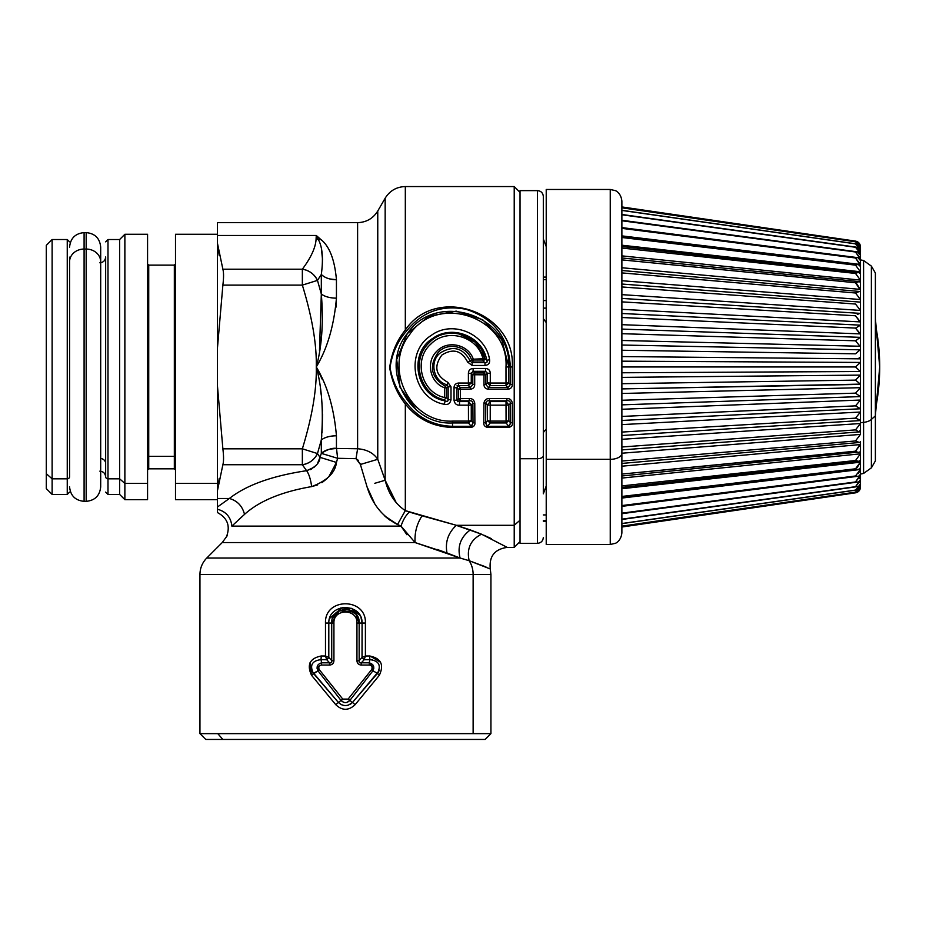 <?xml version="1.0" encoding="UTF-8"?>
<svg xmlns="http://www.w3.org/2000/svg" width="926" height="926" viewBox="0 0 926 926"><rect width="100%" height="100%" fill="white"/><g stroke="black" fill="none" stroke-linecap="round" stroke-linejoin="round"><path stroke-width="1.39" d="M487.435 373.201L487.423 382.901L490.271 385.598L506.001 385.598L508.86 382.901L508.86 366.974L508.86 382.901L506.001 383.04L508.86 382.901L506.001 385.598L506.001 383.04L506.001 385.598L490.271 385.598L490.271 383.04L490.271 385.598L487.423 382.901L490.271 383.04L487.423 382.901L487.423 373.247L490.282 373.305L490.271 383.04L506.001 383.04L505.99 366.974L508.86 366.974C511.441 314.551 436.215 290.625 407.486 333.36C378.803 367.83 408.401 425.474 452.525 422.95L452.525 426.307L452.525 422.95L468.475 422.95L468.475 421.11A3.496 1.019 -0.2 0 0 471.265 420.693L468.475 422.95L452.525 422.95L452.525 421.11L468.475 421.11L452.525 421.11C410.01 423.159 382.913 367.738 409.593 334.68C436.748 292.801 509.057 316.796 505.99 366.974L506.001 383.04L490.271 383.04L490.282 373.305L487.423 373.247L485.583 371.314L473.093 371.314L473.093 368.479L485.583 368.479C488.546 368.745 490.12 370.354 490.282 373.305C490.12 370.354 488.558 368.745 485.583 368.479L473.093 368.479C470.13 368.745 468.556 370.354 468.394 373.305C468.568 370.354 470.13 368.745 473.093 368.479L473.093 371.314L471.265 373.247L468.394 373.305L468.406 383.04L458.474 383.04C455.534 383.433 454.053 385.042 454.029 387.855C454.053 385.042 455.534 383.433 458.474 383.04L458.474 385.598L456.888 387.681L454.029 387.855L454.053 400.368C454.666 403.632 456.495 405.241 459.516 405.171L468.429 405.171L468.475 422.95L471.16 426.307L452.525 426.307C433.518 425.717 418.239 417.973 406.699 403.088L405.322 403.933C397.138 393.712 391.93 381.616 389.684 367.668C391.536 353.107 396.745 340.56 405.322 330.015L405.322 186.554L514.219 186.554L514.219 547.393L514.219 525.297L520.03 520.192L514.219 525.297L514.219 186.554L520.03 192.376L520.03 458.717L537.497 458.717L537.497 543.319L537.497 458.717L520.03 458.717L520.03 190.629L537.497 190.629L537.497 458.717L537.497 190.629C541.027 190.976 542.972 192.921 543.319 196.451L543.319 455.696A5.822 3.033 180 0 1 537.497 458.717A5.822 3.033 0 0 0 543.319 455.696L543.319 197.365L543.319 277.094L546.224 277.094M543.319 537.497C542.972 541.027 541.027 542.972 537.497 543.319L520.03 543.319L520.03 458.717M543.319 493.813L543.319 433.588L543.319 493.813L546.224 486.034L543.319 493.813M546.224 322.561L543.319 318.671L546.224 322.561M546.224 514.925L543.319 514.925L546.224 514.925L546.224 504.728M543.319 520.725L546.224 520.725L543.319 520.725M543.319 433.588A11.644 6.054 180 0 1 546.224 429.583A11.644 6.054 0 0 0 543.319 433.588M543.319 308.115L546.224 308.115L543.319 308.115M546.224 279.617L543.319 279.617L546.224 279.617M546.224 300.568L543.319 300.568L546.224 300.568M46.3 260.229L46.3 473.718L52.122 478.823L52.122 494.426L52.122 478.823L46.3 473.718L46.3 245.344L52.122 239.521L52.122 478.823L52.122 239.521L67.251 239.521L67.251 478.823L52.122 478.823L67.251 478.823L67.251 494.426L67.251 478.823A2.327 2.037 0 0 0 69.577 476.786A2.327 2.037 180 0 1 67.251 478.823L67.251 239.521L69.577 241.848M69.577 492.1L67.251 494.426L52.122 494.426L46.3 488.604L46.3 473.718M69.577 257.162L69.577 476.786L69.577 257.162M105.657 270.438L105.657 463.498A5.822 5.105 0 0 0 100.691 458.451A5.822 5.105 180 0 1 105.657 463.498L105.657 476.971C105.321 473.429 103.376 471.496 99.846 471.149M105.657 476.786L105.657 257.162L105.657 476.786A2.327 2.037 0 0 0 107.995 478.823L107.995 494.426L107.995 478.823A2.327 2.037 180 0 1 105.657 476.786L105.657 257.162L105.657 476.786M105.657 492.1L107.995 494.426L119.628 494.426L124.871 499.67L124.871 483.418L124.871 499.67L147.57 499.67L147.57 483.418L124.871 483.418L147.57 483.418L147.57 234.278L124.871 234.278L124.871 483.418L119.628 478.823L119.628 494.426L119.628 478.823L107.995 478.823L119.628 478.823L124.871 483.418L124.871 234.278L119.628 239.521L119.628 478.823L119.628 239.521L107.995 239.521L107.995 478.823L107.995 239.521L105.657 241.848M147.57 483.418L147.57 250.529M147.57 457.375A1.169 1.019 180 0 1 148.727 456.356L148.727 468.822L148.727 456.356A1.169 1.019 0 0 0 147.57 457.375M175.5 263.956L174.331 265.125L174.331 456.356L174.331 265.125L148.727 265.125L148.727 456.356L148.727 265.125L147.57 263.956M174.331 456.356L148.727 456.356L174.331 456.356L174.331 468.822L174.331 456.356A1.169 1.019 180 0 1 175.5 457.375A1.169 1.019 0 0 0 174.331 456.356M175.5 250.529L175.5 483.418L217.402 483.418L175.5 483.418L175.5 234.278L217.402 234.278L217.402 512.379L217.402 490.907L222.877 464.736C223.768 461.437 223.768 456.136 222.877 448.821L302.351 448.821C312.143 416.897 316.773 389.615 316.275 366.974C327.26 348.813 333.985 325.871 336.439 298.16L336.439 279.745C334.656 259.396 329.332 245.876 320.465 239.174L316.275 235.47L217.402 235.47L217.402 222.645L357.61 222.645L357.61 448.763L336.439 448.439L336.439 435.787C334.02 408.204 327.306 385.262 316.275 366.974C327.306 385.274 334.031 408.204 336.439 435.787C329.841 435.891 324.806 437.28 321.322 439.943C323.591 411.688 321.912 387.357 316.275 366.974C321.912 387.357 323.591 411.688 321.322 439.943L317.479 453.555L302.351 448.821L317.479 453.555A17.455 15.186 142.8 0 1 302.351 464.736L302.351 448.821L302.351 464.736L222.877 464.736L302.351 464.736C309.272 463.567 314.308 459.84 317.479 453.555L321.322 439.943A17.455 8.322 180 0 1 336.439 435.787L336.439 448.439A17.455 9.85 0 0 0 321.322 453.37L321.322 439.943L321.322 453.37L319.991 457.351L317.479 453.555L319.991 457.351C319.69 463.069 315.222 467.514 306.587 470.697L302.351 464.736L306.587 470.697C272.082 475.86 246.351 485.12 229.382 498.477L217.402 498.477L229.382 498.477L217.402 507.043L229.382 498.477C246.351 485.12 272.082 475.86 306.587 470.697C315.222 467.514 319.69 463.069 319.991 457.351L321.322 453.37C327.654 449.341 332.689 447.698 336.439 448.439A17.455 1.169 -95.6 0 1 337.608 458.301L321.322 453.37L337.608 458.301L336.52 448.439M217.402 499.67L175.5 499.67L175.5 483.418M302.489 269.234A17.455 15.186 37.2 0 0 302.351 269.211A17.455 15.186 37.2 0 1 317.479 280.381L321.322 274.466L317.479 280.381L321.322 293.993L317.479 280.393L302.351 285.115L317.479 280.381L321.322 293.993C323.579 322.398 321.901 346.729 316.275 366.974C316.773 344.333 312.131 317.039 302.351 285.115L222.877 285.115L302.351 285.115C312.131 317.039 316.773 344.333 316.275 366.974C316.773 389.615 312.143 416.897 302.351 448.821L222.877 448.821L217.402 385.343L217.402 348.604L222.877 285.115C223.768 277.812 223.768 272.51 222.877 269.211L217.402 243.04L217.402 348.604L217.402 250.529M317.305 280.011A17.455 15.186 37.2 0 1 317.479 280.381C314.308 274.108 309.272 270.38 302.351 269.211L222.877 269.211C223.768 272.51 223.768 277.812 222.877 285.115L217.402 348.604L217.402 243.04L219.207 255.426L217.402 243.04L217.402 235.47L316.275 235.47L316.079 239.29L318.278 239.464C322.433 246.814 323.44 258.481 321.322 274.466L321.322 293.993L321.322 274.466C323.44 258.481 322.433 246.814 318.278 239.464L316.079 239.29C315.592 247.601 311.02 257.567 302.351 269.211C311.02 257.567 315.592 247.601 316.079 239.29L316.275 235.47L318.278 239.464L316.275 235.47L320.465 239.174L318.278 239.464L320.465 239.174C329.332 245.876 334.656 259.396 336.439 279.745C329.841 279.617 324.806 277.858 321.322 274.466A17.455 10.556 180 0 0 336.439 279.745L336.439 298.16A17.455 8.322 0 0 1 321.322 293.993C324.806 296.667 329.841 298.056 336.439 298.16C333.985 325.871 327.26 348.813 316.275 366.974C321.901 346.729 323.579 322.398 321.322 293.993L319.47 350.942L321.577 334.98M322.561 259.928L321.588 250.251M322.491 275.543L325.315 277.325M329.737 278.934L336.439 279.745M321.658 250.657L322.537 259.222M321.577 240.309L320.766 239.475M302.351 285.115L302.351 269.211L302.351 285.115M217.402 243.04L222.877 269.211L302.351 269.211M483.013 360.99L484.877 358.675L486.787 360.353L489.588 359.705C489.981 363.131 488.453 365.052 484.993 365.457L484.993 362.633L483.013 360.99L483.013 359.184L483.013 360.99L473.29 360.99L483.013 360.99L484.993 362.633L472.144 362.633L473.29 360.99L471.519 359.797L470.362 361.29L467.653 362.124L470.362 361.29L472.144 362.633L470.362 361.29L471.519 359.797L473.29 360.99L472.144 362.633L472.144 365.457L467.653 362.124C461.611 350.422 453.034 348.049 441.922 355.017C433.542 366.407 435.521 375.516 447.86 382.322L451.02 386.871L450.997 399.766L451.02 386.871L447.86 382.322C435.521 375.516 433.553 366.407 441.922 355.017C453.034 348.049 461.611 350.422 467.653 362.124L472.144 365.457L484.993 365.457C488.453 365.052 489.981 363.131 489.588 359.705C485.745 333.649 452.27 319.62 431.273 335.397C404.06 352.065 412.927 399.037 444.411 404.28C447.918 405.067 450.105 403.551 450.997 399.766L448.161 399.5L448.161 386.709L447.073 384.788L448.161 386.709L448.161 399.5L446.575 397.705L446.61 387.925L448.161 386.709L446.61 387.925L444.712 387.797C429.988 382.901 425.451 361.811 436.829 351.267C447.293 339.726 468.533 344.391 473.29 359.184L484.877 358.675C480.166 334.286 446.17 324.332 429.27 342.689C410.612 359.496 419.501 394.418 444.144 399.754L445.105 400.808L444.411 404.28C412.938 399.037 404.06 352.065 431.273 335.397C452.27 319.609 485.745 333.649 489.588 359.705L486.763 360.318C482.921 336.439 452.293 324.274 433.032 338.245C407.579 353.165 416.156 396.478 445.105 400.808C416.144 396.467 407.579 353.176 433.032 338.245C452.293 324.274 482.921 336.439 486.763 360.318L484.877 358.686M506.024 405.171L506.071 421.11L490.213 421.11L490.248 405.171L506.024 405.171L506.024 401.595L508.86 404.87L508.86 420.693L506.071 422.95L490.213 422.95L487.412 420.693L487.412 404.87L490.248 401.595L506.024 401.595L506.024 405.171L490.248 405.171L490.213 421.11L487.412 420.693A3.496 1.019 0.2 0 0 490.213 421.11L490.213 422.95L490.213 421.11L506.071 421.11L506.071 422.95L506.071 421.11A3.496 1.019 -0.2 0 0 508.86 420.693L506.071 421.11L506.024 405.171A3.496 0.718 179.9 0 0 508.86 404.87L510.481 403.458L510.62 422.916L508.756 426.307L487.516 426.307L485.652 422.916L485.803 403.458L487.412 404.87L487.412 420.693L485.652 422.916L487.412 420.693L490.213 422.95L487.516 426.307L490.213 422.95L506.071 422.95L508.756 426.307L506.071 422.95L508.86 420.693L510.62 422.916L508.86 420.693L508.86 404.87L506.024 401.595L506.904 400.842C509.092 400.483 510.272 401.352 510.481 403.458L508.86 404.87M451.02 386.871L448.161 386.709M484.437 359.774L483.928 360.388M473.29 360.99L473.29 359.184L473.29 360.99M471.519 359.797L473.29 359.184L471.519 359.797C467.283 346.092 447.675 341.648 438.125 352.459C428.645 366.291 431.053 377.565 445.337 386.269L444.712 387.797L445.337 386.269L446.61 387.925L445.337 386.269L447.073 384.788L445.337 386.269C431.053 377.565 428.645 366.291 438.125 352.459C447.675 341.648 467.283 346.092 471.519 359.797M459.516 405.171C456.483 405.241 454.666 403.632 454.053 400.368L456.888 400.101L459.516 401.595L459.516 405.171L459.516 401.595L468.429 401.595L471.265 404.87L471.265 420.693L468.475 421.11L468.429 405.171L471.265 404.87A3.496 0.718 179.9 0 1 468.429 405.171L468.429 401.595L468.429 405.171L459.516 405.171M448.161 399.5L450.997 399.766C450.105 403.551 447.918 405.067 444.411 404.28L445.105 400.808C447.142 401.815 448.161 401.386 448.161 399.5C448.161 401.386 447.142 401.815 445.105 400.808L444.144 399.754L446.575 397.705L448.161 399.5M484.993 362.633L484.993 365.457L472.144 365.457L472.144 362.633L484.993 362.633C486.949 362.957 487.539 362.182 486.763 360.318M457.791 401.71L456.888 400.101L454.053 400.368L454.029 387.855L456.888 387.681L456.888 400.101L458.474 398.701L460.372 400.842L459.516 401.595L460.372 400.842L469.308 400.842C471.496 400.483 472.677 401.352 472.873 403.458L473.024 422.916L471.16 426.307L468.475 422.95L471.265 420.693L473.024 422.916L471.265 420.693L471.265 404.87L472.873 403.458L471.265 404.87L468.429 401.595L469.308 400.842L468.429 401.595L459.516 401.595M458.474 383.04L468.406 383.04L468.406 385.598L458.474 385.598L458.474 383.04M456.958 385.876L458.474 385.598L460.338 387.612L458.439 389.36L456.877 387.67M468.406 383.04L471.265 382.901L468.406 385.598L468.394 373.305L471.265 373.247L471.265 382.901L468.406 383.04M485.583 368.479L485.606 371.303M396.305 502.818L385.158 480.258C388.584 493.871 395.309 503.999 405.322 510.62L397.509 524.521C382.276 516.581 372.044 503.779 366.835 486.115L360.399 464.47L377.762 459.296L385.158 480.258L377.762 459.296C373.491 452.964 366.765 449.457 357.61 448.763L357.61 222.645C366.395 222.356 373.12 218.467 377.762 211.001L377.762 459.296L377.762 211.001L385.158 198.199L385.158 480.258L385.158 198.199C389.811 190.733 396.525 186.844 405.322 186.554L405.322 330.015L406.699 330.86C397.601 341.208 392.045 353.477 390.031 367.657C392.474 381.234 398.03 393.052 406.699 403.088C398.03 393.052 392.474 381.234 390.031 367.657C392.045 353.477 397.601 341.208 406.699 330.86C422.001 311.854 441.737 304.654 465.882 309.261C493.824 318.243 508.663 337.481 510.376 366.974L508.86 366.974L510.376 366.974L510.4 384.568L508.86 382.901L510.4 384.568L507.899 387.612L506.001 385.598L507.899 387.612L488.384 387.612L490.271 385.598L488.384 387.612L485.872 384.568L487.423 382.901L485.872 384.568L485.895 374.81L487.423 373.247L485.895 374.81L483.985 372.958L474.691 372.958L473.093 371.314L474.691 372.958L472.781 374.81L471.253 373.224L472.781 374.81L472.804 384.568L470.304 387.612L460.338 387.612L458.474 385.598L468.406 385.598L470.304 387.612L468.406 385.598L471.265 382.901L472.804 384.568L471.265 382.901L471.265 373.247M483.985 372.958L485.583 371.314L483.985 372.958L483.985 374.764L483.985 372.958L474.691 372.958L474.691 374.764L472.781 374.81L474.691 374.764L474.702 384.464C474.691 387.265 473.221 388.851 470.304 389.233L458.439 389.36L458.474 398.701L456.888 400.101L456.888 387.681L458.439 389.36L460.338 387.612L460.372 400.842L458.474 398.701L469.308 398.527C472.329 398.469 474.158 400.044 474.772 403.25L474.888 422.615C475.2 425.092 473.95 426.701 471.16 427.43L452.525 427.43C433.055 426.874 417.313 419.038 405.322 403.933L405.322 510.62L409.361 512.066C405.773 515.377 402.995 520.065 401.027 526.107L397.509 524.521L405.322 510.62L405.322 403.933L406.699 403.088C418.239 417.973 433.518 425.717 452.525 426.307L452.525 427.43L452.525 426.307L471.16 426.307L471.16 427.43L473.024 422.916L474.888 422.615L473.024 422.916L472.873 403.458L474.772 403.25L472.873 403.458C472.677 401.352 471.496 400.483 469.308 400.842L469.308 398.527L469.308 400.842L460.372 400.842L460.372 398.527L458.474 398.701L458.439 389.36L460.338 389.233L460.338 387.612L470.304 387.612L470.304 389.233L470.304 387.612L472.804 384.568L474.702 384.464L472.804 384.568L472.781 374.81M416.411 409.929L400.09 387.427L396.698 359.519L407.29 333.626L428.831 316.194L456.229 311.124L482.678 319.701L501.788 339.819L508.86 366.974L505.99 366.974C509.057 316.796 436.748 292.801 409.593 334.68C382.913 367.738 410.01 423.159 452.525 421.11M490.248 405.171L490.248 401.595L490.248 405.171A3.496 0.718 -179.9 0 1 487.412 404.87L485.803 403.458C486 401.352 487.192 400.483 489.368 400.842L506.904 400.842L506.024 401.595L490.248 401.595L489.368 400.842L490.248 401.595L487.412 404.87M322.41 411.005L322.121 405.727M470.362 361.29C463.185 347.782 453.092 345.028 440.093 353.049C429.085 361.8 433.518 381.477 447.073 384.788C433.518 381.477 429.085 361.8 440.093 353.049C453.092 345.028 463.185 347.782 470.362 361.29M335.964 307.247L336.439 298.16M322.422 379.672L316.275 366.974M320.327 388.538L321.056 394.175M322.514 414.258L322.063 432.569M321.797 435.683L321.658 437.003M458.683 333.684L475.432 342.342L484.877 358.675L483.013 359.184C478.337 336.358 446.621 327.376 430.683 344.252C412.88 359.878 421.55 392.798 444.677 397.532L444.712 387.797L446.61 387.925L446.575 397.705L444.677 397.532L446.575 397.705L444.144 399.754M447.86 382.322L447.073 384.788M217.402 385.343L222.877 448.821C223.768 456.136 223.768 461.437 222.877 464.736L217.402 490.907L217.402 385.343M217.402 490.907L219.207 478.522L217.402 490.907M473.093 371.314L485.583 371.314M485.895 374.81L485.872 384.568L483.974 384.464L483.985 374.764L485.895 374.81L474.691 374.764L474.691 372.958M306.738 470.663L314.122 467.248M317.954 462.711L319.991 457.351L336.462 462.433L319.991 457.351M360.665 464.377L356.024 458.659L358.57 460.488L356.059 458.671L337.608 458.301L356.024 458.659L357.61 448.763C366.765 449.457 373.491 452.964 377.762 459.296L360.399 464.47L356.024 458.659L357.61 448.763L336.439 448.439L329.911 449.156M385.158 480.258L374.81 483.291M328.834 476.751L336.462 462.433L337.608 458.301L336.462 462.433C335.258 472.746 326.982 480.802 311.657 486.601C310.627 479.205 308.937 473.904 306.587 470.697C308.937 473.904 310.627 479.205 311.657 486.601C281.654 491.775 259.268 501.035 244.522 514.381C242.357 506.036 237.322 500.735 229.382 498.477M232.484 525.505L231.847 526.107C230.887 517.171 226.071 511.546 217.402 509.231L217.425 512.553C227.507 517.97 230.528 526.037 226.476 536.744L222.228 542.567L415.091 542.567L401.027 526.107L231.847 526.107L244.522 514.381L231.847 526.107C225.331 540.078 225.331 540.078 231.847 526.107L401.027 526.107C402.995 520.065 405.773 515.377 409.361 512.066L422.071 515.817C416.816 523.873 414.489 532.786 415.091 542.567L222.228 542.567L206.764 558.031L460.095 558.031L446.992 552.972C445.012 542.127 448.138 532.901 456.368 525.297L405.322 510.62M473.29 359.184C468.521 344.391 447.304 339.726 436.829 351.267C425.462 361.811 429.977 382.901 444.712 387.797L444.677 397.532C421.538 392.798 412.88 359.89 430.683 344.252C446.621 327.376 478.348 336.346 483.013 359.184L473.29 359.184M237.519 520.794L243.295 515.493M405.322 330.015C396.745 340.56 391.536 353.119 389.684 367.668C391.93 381.616 397.138 393.712 405.322 403.933C417.313 419.038 433.055 426.874 452.525 427.43L471.16 427.43C473.95 426.701 475.2 425.092 474.888 422.615L474.772 403.25C474.147 400.044 472.329 398.469 469.308 398.527L460.372 398.527L460.338 389.233L470.304 389.233C473.221 388.851 474.691 387.265 474.702 384.464L474.691 374.764L483.985 374.764L483.974 384.464L485.872 384.568L488.384 387.612L488.384 389.233C485.455 388.851 483.985 387.265 483.974 384.464C483.985 387.265 485.455 388.851 488.384 389.233L488.384 387.612L507.899 387.612L507.899 389.233L488.384 389.233L507.899 389.233L507.899 387.612L510.4 384.568L512.298 384.464C512.286 387.265 510.816 388.851 507.899 389.233C510.816 388.851 512.286 387.265 512.298 384.464L510.4 384.568L510.376 366.974L512.286 366.974L512.298 384.464L512.286 366.974L510.376 366.974C508.663 337.481 493.824 318.243 465.882 309.261C441.737 304.654 422.001 311.854 406.699 330.86L405.322 330.015C436.308 284.132 515.655 311.9 512.286 366.974C515.655 311.9 436.308 284.132 405.322 330.015M483.789 422.615L483.916 403.25L485.803 403.458L485.652 422.916L483.789 422.615L485.652 422.916L487.516 427.43C484.726 426.701 483.488 425.092 483.789 422.615C483.488 425.092 484.726 426.701 487.516 427.43L487.516 426.307L508.756 426.307L508.756 427.43L487.516 427.43L508.756 427.43L510.62 422.916L512.483 422.615C512.796 425.092 511.546 426.701 508.756 427.43C511.546 426.701 512.796 425.092 512.483 422.615L510.62 422.916L510.481 403.458L512.367 403.25L512.483 422.615L512.367 403.25L510.481 403.458C510.284 401.352 509.092 400.483 506.904 400.842L506.904 398.527C509.925 398.469 511.754 400.044 512.367 403.25C511.742 400.044 509.925 398.469 506.904 398.527L506.904 400.842L489.368 400.842L489.368 398.527L506.904 398.527L489.368 398.527L489.368 400.842C487.192 400.483 486 401.352 485.803 403.458L483.916 403.25C484.53 400.044 486.347 398.469 489.368 398.527C486.347 398.469 484.53 400.044 483.916 403.25L483.789 422.615M385.447 516.627L389.603 519.972M392.138 497.1L390.182 493.651M244.522 514.381C259.268 501.035 281.654 491.775 311.657 486.601L317.653 484.9M321.889 482.701L327.272 478.418M319.979 457.432L317.525 463.417M311.865 468.811L310.141 469.667M456.368 525.297L470.304 529.915C460.592 537.173 457.189 546.548 460.095 558.031L415.091 542.567C414.489 532.786 416.816 523.873 422.071 515.817L456.368 525.297L514.219 525.297L456.368 525.297C448.138 532.901 445.012 542.127 446.992 552.972L415.091 542.567L401.027 526.107L397.509 524.521C382.264 516.581 372.044 503.779 366.835 486.115L360.399 464.47L377.762 459.296M331.728 660.574L333.927 660.574C333.777 663.41 332.284 664.891 329.459 665.042L329.552 662.819C331.381 663.236 332.11 662.484 331.728 660.574L331.728 623.048L333.927 623.048C333.256 608.382 357.633 608.382 356.95 623.048L356.95 660.574L359.149 660.574C358.767 662.484 359.496 663.236 361.325 662.819L361.418 665.042C358.594 664.891 357.112 663.41 356.95 660.574C357.1 663.41 358.594 664.891 361.418 665.042L369.381 665.03C372.009 665.609 372.75 667.137 371.604 669.625L348.13 699.084L342.747 699.084L319.273 669.625C318.139 667.137 318.88 665.609 321.496 665.03L329.459 665.042C332.284 664.891 333.777 663.41 333.927 660.574L333.927 623.048L333.927 660.574L331.728 660.597L328.869 657.518L331.728 660.574L331.728 623.048C330.686 605.268 360.191 605.268 359.149 623.048L359.149 660.574L356.95 660.574L356.95 623.048L359.149 623.048L356.95 623.048C357.633 608.382 333.244 608.382 333.927 623.048C333.244 608.382 357.633 608.382 356.95 623.048M311.657 486.601C326.982 480.802 335.258 472.746 336.462 462.433C335.258 472.746 326.982 480.802 311.657 486.601M226.592 536.582L227.437 535.425M401.19 526.408L406.931 534.753M397.509 524.521L384.741 515.979M374.683 503.605L367.066 486.856M356.024 458.659L337.608 458.301M317.086 668.618L317.826 665.146L317.942 670.76L313.439 673.422C309.469 665.308 311.993 660.713 321.009 659.659L321.623 662.819L329.552 662.819L321.623 662.819L321.009 659.659L326.716 659.74L329.552 662.819L329.459 665.042L321.496 665.03L321.623 662.819L329.552 662.819L326.716 659.74L328.869 657.518L326.716 659.74L328.857 657.518L326.67 659.578L325.489 656.025L328.799 657.46L328.799 623.048L331.728 623.048L328.799 623.048C328.36 602.56 362.517 602.56 362.078 623.048L362.02 657.518L364.161 659.74L361.325 662.819L369.254 662.819L369.381 665.03L361.418 665.042L361.314 662.819L364.161 659.74L362.02 657.518L359.149 660.574L362.078 657.46L365.4 656.025L364.207 659.578L362.078 657.46L364.161 659.74L369.868 659.659L369.254 662.819C373.537 664.162 374.764 666.801 372.935 670.76L349.854 700.438C346.914 703.309 343.963 703.309 341.023 700.438L342.747 699.084L348.13 699.084L349.854 700.438L348.13 699.084L371.604 669.625L372.935 670.76L371.604 669.625C372.75 667.137 372.009 665.609 369.381 665.03L369.254 662.819L361.325 662.819L369.254 662.819L369.868 659.659C378.884 660.713 381.408 665.308 377.438 673.422L352.505 702.44C347.794 706.584 343.083 706.584 338.372 702.44L341.023 700.438L317.942 670.76C316.113 666.801 317.34 664.162 321.623 662.819L321.496 665.03C318.88 665.609 318.139 667.137 319.273 669.625L317.942 670.76L319.273 669.625L342.747 699.084L341.023 700.438C343.963 703.309 346.914 703.309 349.854 700.438L352.505 702.44L349.854 700.438L372.935 670.76L377.438 673.422L372.935 670.76L373.051 665.123M331.797 623.048L331.728 623.048C330.686 605.268 360.191 605.257 359.149 623.048L362.078 623.048L359.149 623.036L359.149 660.574M231.847 526.107C225.331 540.078 225.331 540.078 231.847 526.107M483.916 535.205L491.602 538.747M520.03 541.571L514.219 547.393L507.24 547.393C494.658 549.141 488.997 556.341 490.271 568.981L469.158 560.705C466.507 548.655 470.616 539.823 481.497 534.175C470.616 539.823 466.507 548.655 469.158 560.705L460.095 558.031C457.189 546.548 460.592 537.173 470.304 529.915L481.497 534.175L507.24 547.393L481.497 534.175L453.995 524.556M348.57 705.045L352.505 702.44L355.098 704.698C348.662 710.786 342.215 710.786 335.779 704.698L311.564 675.32L317.942 670.76L341.023 700.438L338.372 702.44L313.439 673.422L311.564 675.32C306.61 664.729 309.84 658.282 321.276 655.99L325.489 656.025L326.716 659.74L321.009 659.659L321.276 655.99L321.009 659.659C312.004 660.713 309.481 665.308 313.439 673.422L338.372 702.44L341.671 704.813M485.143 566.689L469.158 560.705A23.277 20.43 90 0 1 473.128 574.49A23.277 20.43 -90 0 0 469.158 560.705L460.095 558.031L206.764 558.031C202.308 562.614 200.039 568.101 199.947 574.49L473.128 574.49L199.947 574.49L199.947 733.623L217.76 733.623L199.947 733.623L205.769 739.446L468.012 739.446M346.822 702.44L349.854 700.438C346.914 703.309 343.963 703.309 341.023 700.438L343.731 702.348M317.942 670.76L341.023 700.438L342.747 699.084L348.13 699.084L349.854 700.438M373.791 668.584L369.254 662.819M356.95 660.574C357.112 663.41 358.594 664.891 361.418 665.042M353.651 611.97L339.194 610.732L331.728 623.048M362.078 657.46L364.207 659.578L365.4 656.025L362.078 657.46L362.078 623.048L365.4 623.048L365.4 656.025L369.613 655.99L369.868 659.659L364.161 659.74L365.4 656.025L365.4 623.048L362.078 623.048C362.517 602.56 328.36 602.56 328.799 623.048L328.799 657.46L325.489 656.025L325.489 623.048L328.799 623.048L325.489 623.048C324.424 597.374 366.453 597.374 365.4 623.048C366.476 597.374 324.413 597.374 325.489 623.048L325.489 656.025L321.276 655.99C309.84 658.282 306.61 664.729 311.564 675.32L335.779 704.698L338.372 702.44C343.083 706.584 347.794 706.584 352.505 702.44L379.301 670.563M372.449 659.752L369.868 659.659L369.613 655.99C381.037 658.282 384.267 664.729 379.313 675.32L355.098 704.698L352.505 702.44L377.438 673.422L379.313 675.32L377.438 673.422C381.408 665.308 378.873 660.713 369.868 659.659M372.935 670.76L351.926 697.764M481.856 565.323L486.532 567.302M444.052 551.896L437.141 549.454M311.726 670.933L338.372 702.44L335.779 704.698C342.215 710.786 348.662 710.786 355.098 704.698L379.313 675.32C384.267 664.729 381.037 658.282 369.613 655.99L367.147 656.013M319.482 665.863L318.66 667.669M321.727 672.704L337.469 692.463M356.232 688.909L367.182 675.17M372.217 667.75L371.419 665.875M329.459 665.042C332.284 664.891 333.777 663.41 333.927 660.574M332.411 618.753L338.256 611.276L347.644 609.401L355.931 614.146L359.149 623.048M359.867 615.2L351.29 608.301L340.293 608.058M351.035 703.772L350.051 704.408M341.034 704.512L338.488 702.568M378.665 671.882L377.438 673.422M222.865 739.446L217.76 733.623L222.865 739.446L485.12 739.446L490.93 733.623L490.93 574.49L473.128 574.49L473.128 733.623L217.76 733.623L490.93 733.623L473.128 733.623L473.128 574.49L490.93 574.49L490.271 568.981M329.517 618.464L342.192 607.595L358.084 612.804M359.033 613.961L359.682 614.899M360.966 617.376L362.078 623.048M369.983 655.99L380.621 662.298M311.414 675.123L310.002 662.773M320.709 659.636L321.102 658.942M326.716 659.74L328.857 657.518M875.383 318.532L879.7 366.974A274.2 240.633 180 0 1 875.383 409.489A274.2 240.633 0 0 0 879.7 366.974A274.2 240.633 0 0 0 875.383 324.459M543.319 238.931L546.224 246.64L546.224 225.238L546.224 459.331L546.224 189.471L610.246 189.471L610.246 459.331L546.224 459.331L610.246 459.331L610.246 544.476L610.246 459.331A11.644 6.054 0 0 0 621.878 453.277L621.878 532.844L621.878 527.021L855.52 492.829L860.497 486.972L855.52 492.829L621.878 527.021M621.878 532.844C621.033 541.282 615.177 543.504 615.281 543.33L610.246 544.476L546.224 544.476L546.224 459.331M610.246 459.331L610.246 189.471L615.281 190.617C615.153 190.49 620.906 192.446 621.878 201.104L621.878 453.277A11.644 6.054 180 0 1 610.246 459.331M621.878 453.277L621.878 206.926L855.52 241.119L621.878 206.926M855.52 257.984L621.878 228.375L855.52 257.984L860.497 265.507L860.416 264.477L621.878 235.887L860.416 264.477L855.52 257.984C857.962 257.104 859.594 257.764 860.416 259.94L860.416 258.308L859.293 258.157L860.416 258.308L855.52 251.999C857.962 251.363 859.594 252.231 860.416 254.615L860.497 251.641M855.52 251.999L621.878 220.758L855.52 251.999L860.497 259.349L860.497 255.564L860.497 429.456A5.822 3.033 180 0 1 858.633 431.678A5.822 3.033 0 0 0 860.497 429.456L860.497 349.542L855.52 353.813L859.316 350.491M859.154 281.608L855.52 282.754L621.878 259.882L855.52 282.754L860.497 290.324L860.416 289.398L621.878 267.753L860.416 289.398L855.844 282.58M855.612 451.112L860.497 443.612L860.416 444.549L621.878 466.195L860.416 444.549L855.52 451.182L621.878 474.066L855.844 451.367M860.416 453.833L860.497 452.86L860.416 453.833L860.497 452.86L860.416 453.833L621.878 478.071L860.416 453.833L855.52 460.5L860.416 453.833M857.418 467.225L860.497 461.171L860.416 462.178L621.878 488.731L860.416 462.178L855.52 468.787L860.416 462.178L857.418 467.225M860.404 475.721L859.224 478.545L860.416 474.008C859.594 476.184 857.962 476.844 855.52 475.964L860.416 469.47L858.402 473.475L860.497 468.44L860.497 473.209M860.416 480.617L860.416 483.43L860.497 479.575L855.52 486.671L860.416 480.617L859.849 482.388L860.404 480.71M860.404 484.402L860.497 486.266M860.416 487.944L855.52 492.829C858.564 492.169 860.231 490.248 860.497 487.064L860.497 486.972M855.52 492.134L860.416 486.81L855.531 492.134L621.878 526.142L855.52 492.134L860.416 487.759L856.029 492.088L621.878 526.176M621.878 523.641L856.538 490.028L860.416 486.243L860.497 485.363L860.416 486.243L855.52 490.074L860.416 484.356L855.52 490.074L621.878 523.526L855.531 490.074M860.497 485.803L860.416 484.356M860.416 483.43C859.594 485.988 857.962 487.064 855.52 486.671L621.878 519.185L855.531 486.671M860.416 479.332C859.594 481.717 857.962 482.585 855.52 481.948L860.497 474.598L860.497 482.307M860.416 474.008L860.416 475.64L859.293 475.779L860.416 475.64L855.531 481.948L621.878 513.178L855.52 481.948M860.497 479.575L860.497 466.935L860.416 469.47L621.878 498.061L860.416 469.47L855.52 475.964L621.878 505.573L855.52 475.964M860.416 467.503C859.594 469.459 857.962 469.887 855.52 468.787L621.878 496.452L855.52 468.787M860.416 459.909L860.416 459.909C859.594 461.611 857.962 461.808 855.52 460.5L858.761 461.322L621.878 487.4M860.416 451.286L860.416 451.286C859.594 452.721 857.962 452.687 855.52 451.182M860.416 441.748C859.594 442.906 857.962 442.64 855.52 440.95L860.416 434.41L621.878 453.219L860.416 434.41L855.52 440.95L621.878 461.044L855.52 440.95L859.421 442.489L621.878 463.44M858.633 431.678L855.52 429.895L858.633 431.678L860.497 431.227M855.52 429.895L860.416 423.529L621.878 439.306L860.416 423.529L855.52 429.895L621.878 446.992L855.52 429.895M860.416 420.323L855.52 418.158L860.497 420.265L860.497 371.882M855.52 418.158L860.416 412.035L621.878 424.606L860.416 412.035L855.52 418.158L621.878 432.072L855.52 418.158M855.636 405.958L860.497 408.725M855.52 405.866L860.416 400.044L621.878 409.269L860.416 400.044L855.52 405.866L621.878 416.434L855.52 405.866M860.416 408.667L858.055 407.81M855.578 393.191L860.497 396.722L860.497 337.226L855.52 340.803L621.878 333.696L855.52 340.803L860.497 346.822L855.52 340.803M855.52 393.145L860.416 387.693L621.878 393.469L860.416 387.693L855.52 393.145L621.878 400.252L855.52 393.145M860.416 396.56L858.437 395.552M860.416 384.128L855.52 380.123L860.416 384.128L621.878 388.908L860.497 384.394M856.967 378.746L860.416 375.111L621.878 377.38L860.416 375.111L855.52 380.123L621.878 383.7L855.52 380.123M621.878 372.773L860.416 371.511L855.52 366.974L860.416 362.436L621.878 361.175L860.416 362.436L855.52 366.974L621.878 366.974L855.52 366.974L860.416 371.511L621.878 372.773M621.878 356.568L860.416 358.837L621.878 356.568M859.201 357.505L860.416 358.837M621.878 340.479L860.416 346.255L621.878 340.479M621.878 324.679L860.416 333.904L860.497 334.564L855.52 328.082L621.878 317.514L855.52 328.082L860.416 333.904L621.878 324.679M860.497 349.542L860.497 325.223L855.52 328.082M621.878 309.342L860.416 321.912L860.497 322.653L855.52 315.778L860.416 321.912L621.878 309.342M860.416 313.625L860.497 260.6L857.951 257.671L621.878 227.588M621.878 294.642L860.416 310.418L855.52 304.041L621.878 286.956L855.52 304.041L860.416 310.418L621.878 294.642M621.878 270.496L859.421 291.459L855.52 292.998L860.416 299.538L621.878 280.728L860.416 299.538L855.52 292.998C857.962 291.308 859.594 291.042 860.416 292.199L860.497 290.324M855.52 282.754C857.962 281.249 859.594 281.215 860.416 282.661M855.52 273.448L621.878 248.041L855.52 273.448L860.416 280.103L621.878 255.877L860.416 280.103L855.52 273.448C857.962 272.14 859.594 272.337 860.416 274.038M855.52 265.149L621.878 237.496L855.52 265.149L860.416 271.769L621.878 245.216L860.416 271.769L855.52 265.149C857.962 264.06 859.594 264.489 860.416 266.445L858.367 264.616L621.878 236.385M855.52 247.277L621.878 214.763L855.52 247.277L860.416 253.319L855.52 247.277C857.962 246.872 859.594 247.96 860.416 250.518L860.497 254.372L859.86 253.249L860.497 255.356L857.511 251.872L621.878 220.261M855.52 243.874L621.878 210.422L855.52 243.874L860.416 249.592L855.52 243.874L860.416 247.705L860.497 255.356M860.497 249.001L860.497 251.328L857.036 247.265L621.878 214.473M855.52 241.802L621.878 207.806L855.52 241.802L860.416 247.138L855.52 241.802L860.416 246.189L860.497 248.573L856.538 243.92L621.878 210.295M860.497 250.622L860.416 246.003L860.497 247.126L856.029 241.86L621.878 207.771M857.731 241.941L859.421 243.561M860.497 247.126L860.497 246.872C860.231 243.7 858.564 241.779 855.52 241.119L860.416 246.003L855.52 241.119M860.497 248.573L860.497 247.682M858.761 272.626L621.878 246.536M855.52 292.998L621.878 272.904L855.52 292.998M859.698 302.073L621.878 284.039M621.878 301.876L855.52 315.778L621.878 301.876M621.878 350.248L855.52 353.813L621.878 350.248M857.673 452.154L621.878 475.987M621.878 485.907L855.52 460.5L621.878 485.907M857.951 476.265L621.878 506.36M860.497 473.348L860.416 475.64M855.566 492.817L857.65 492.053M621.878 345.028L860.416 349.82L621.878 345.028M621.878 298.427L859.941 313.347L857.291 314.504M860.497 313.683L860.497 283.275M860.497 466.935L860.497 441.482M860.497 483.326L860.497 484.946M860.497 474.598L860.497 478.383M875.383 460.905L875.383 415.843L875.383 460.905L871.378 467.85L871.378 266.098L871.378 419.455A11.644 6.054 180 0 1 863.588 422.372A11.644 6.054 0 0 0 871.378 419.455L871.378 467.85L863.588 473.441L863.588 260.507L863.588 422.372L860.497 422.684L863.588 422.372L863.588 473.441L860.497 474.054L860.497 468.44M860.497 433.53L860.497 422.719M860.497 362.066L860.497 334.564M860.497 281.087L860.497 259.893L863.588 260.507L871.378 266.098L875.383 273.031L875.383 415.843L875.383 273.031M871.378 419.455L875.383 415.843L871.378 419.455M86.176 249.059L86.176 232.611L86.176 249.059A14.515 12.732 0 0 1 100.691 261.792A14.515 12.732 180 0 0 86.176 249.059L84.092 249.059A14.515 12.732 180 0 0 69.577 261.792A14.515 12.732 0 0 1 84.092 249.059L84.092 501.336L84.092 232.611L84.092 249.059L86.176 249.059L86.176 501.336L86.176 249.059M69.577 247.115C70.445 238.306 75.284 233.468 84.092 232.611L86.176 232.611C94.984 233.468 99.823 238.306 100.691 247.115L100.691 486.821C99.823 495.641 94.984 500.48 86.176 501.336L84.092 501.336C75.284 500.48 70.445 495.641 69.577 486.821M100.691 485.652L100.691 261.792M546.224 521.199L543.319 521.199M99.846 262.799C103.376 262.452 105.321 260.519 105.657 256.977M175.5 469.98L174.331 468.822L148.727 468.822L147.57 469.98M875.383 415.415L879.7 366.974M621.878 313.497L860.138 325.142M621.878 329.089L860.289 337.342M621.878 404.859L860.289 396.594M621.878 435.521L859.941 420.601M621.878 449.909L859.698 431.875M621.878 513.687L857.499 482.076M621.878 519.474L857.036 486.682M621.878 497.563L858.367 469.32M621.878 420.45L860.138 408.794M621.878 257.96L859.108 281.608"/></g></svg>

